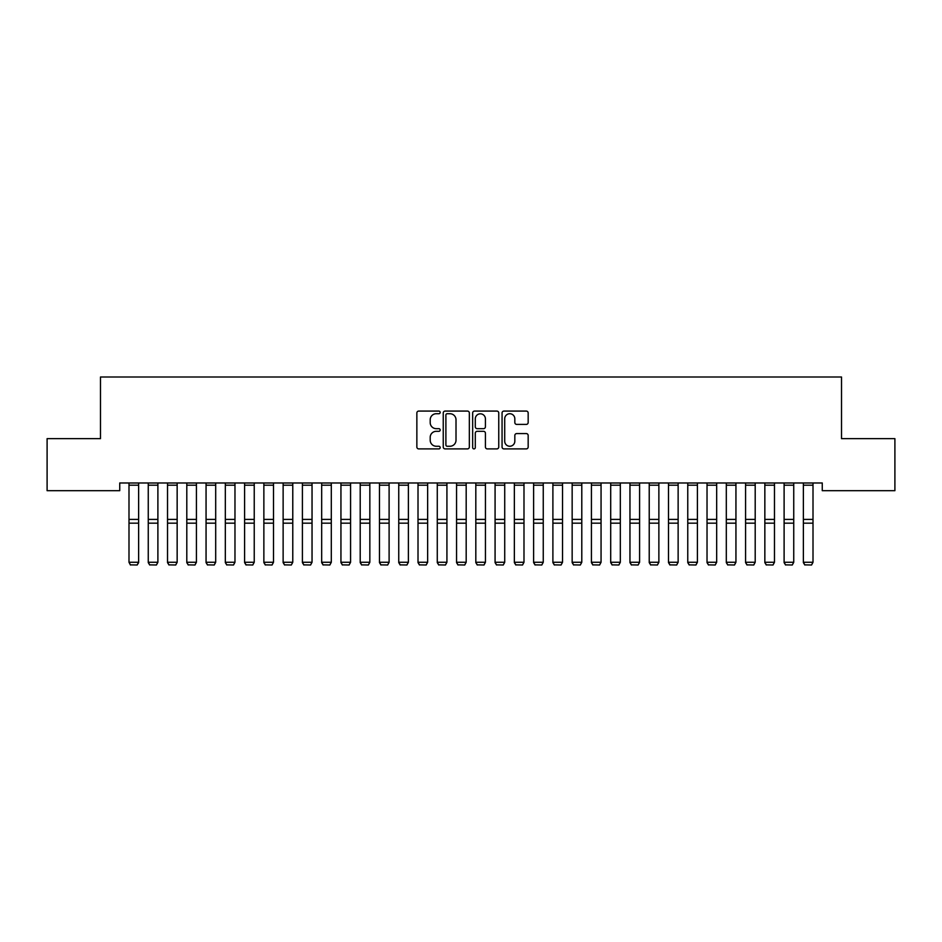 <?xml version="1.0" encoding="UTF-8"?>
<svg xmlns="http://www.w3.org/2000/svg" width="942" height="942" viewBox="0 0 942 942"><rect width="100%" height="100%" fill="white"/><g stroke="black" fill="none" stroke-linecap="round" stroke-linejoin="round"><path stroke-width="1.41" d="M440.173 412.396A1.319 1.319 0 0 0 438.842 411.077L418.754 411.077A1.896 1.896 0 0 0 416.859 412.973L416.859 447.014A1.896 1.896 0 0 0 418.754 448.898L438.842 448.898A1.319 1.319 0 0 0 440.173 447.58A1.319 1.319 0 0 0 438.842 446.249L436.252 446.249A6.052 6.052 0 0 1 430.2 440.197L430.2 437.371A6.052 6.052 0 0 1 436.252 431.318L438.842 431.318A1.319 1.319 0 0 0 440.173 429.988A1.319 1.319 0 0 0 438.842 428.669L436.252 428.669A6.052 6.052 0 0 1 430.2 422.617L430.2 419.779A6.052 6.052 0 0 1 436.252 413.726L438.842 413.726A1.319 1.319 0 0 0 440.173 412.396M526.272 424.406A1.896 1.896 0 0 0 528.168 422.522L528.168 412.973A1.896 1.896 0 0 0 526.272 411.077L503.958 411.077A1.896 1.896 0 0 0 502.062 412.973L502.062 447.014A1.896 1.896 0 0 0 503.958 448.898L526.272 448.898A1.896 1.896 0 0 0 528.168 447.014L528.168 435.475A1.896 1.896 0 0 0 526.272 433.579L516.722 433.579A1.896 1.896 0 0 0 514.827 435.475L514.827 441.197A5.063 5.063 0 0 1 509.775 446.249A5.063 5.063 0 0 1 504.712 441.197L504.712 418.778A5.063 5.063 0 0 1 509.775 413.726A5.063 5.063 0 0 1 514.827 418.778L514.827 422.522A1.896 1.896 0 0 0 516.722 424.406L526.272 424.406M822.26 482.975L119.74 482.975L119.74 490.688L47.1 490.688L47.1 438.654L100.476 438.654L100.476 377L841.524 377L841.524 438.654L894.9 438.654L894.9 490.688L822.26 490.688L822.26 482.975M469.34 412.973A1.896 1.896 0 0 0 467.456 411.077L445.142 411.077A1.896 1.896 0 0 0 443.246 412.973L443.246 447.014A1.896 1.896 0 0 0 445.142 448.898L467.456 448.898A1.896 1.896 0 0 0 469.34 447.014L469.34 412.973M474.544 411.077L496.858 411.077A1.896 1.896 0 0 1 498.754 412.973L498.754 447.014A1.896 1.896 0 0 1 496.858 448.898L487.308 448.898A1.896 1.896 0 0 1 485.424 447.014L485.424 433.202A1.896 1.896 0 0 0 483.529 431.318L477.194 431.318A1.896 1.896 0 0 0 475.298 433.202L475.298 447.58A1.319 1.319 0 0 1 473.979 448.898A1.319 1.319 0 0 1 472.66 447.58L472.66 412.973A1.896 1.896 0 0 1 474.544 411.077M447.214 413.726A1.319 1.319 0 0 0 445.896 415.045L445.896 444.93A1.319 1.319 0 0 0 447.214 446.249L449.958 446.249A6.052 6.052 0 0 0 456.01 440.197L456.01 419.779A6.052 6.052 0 0 0 449.958 413.726L447.214 413.726M485.424 418.872A5.063 5.063 0 0 0 480.361 413.821A5.063 5.063 0 0 0 475.298 418.872L475.298 426.773A1.896 1.896 0 0 0 477.194 428.669L483.529 428.669A1.896 1.896 0 0 0 485.424 426.773L485.424 418.872M138.627 482.975L138.627 562.598L137.179 565L130.432 564.87L137.179 565M130.432 565L128.995 562.268L138.627 562.268L137.179 564.87M128.995 482.975L128.995 562.268L130.432 564.87M148.259 562.598L149.707 565L148.259 562.268L157.891 562.268L156.443 565L149.707 564.87L156.443 565M167.523 562.598L168.971 565L167.523 562.268L177.155 562.268L175.718 565L168.971 564.87L175.718 565M157.891 482.975L157.891 562.268L156.443 564.87M148.259 482.975L148.259 562.268L149.707 564.87M177.155 482.975L177.155 562.268L175.718 564.87M167.523 482.975L167.523 562.268L168.971 564.87M186.799 562.598L188.235 565L186.799 562.268L196.431 562.268L194.982 565L188.235 564.87L194.982 565M206.062 562.598L207.511 565L206.062 562.268L215.694 562.268L214.246 565L207.511 564.87L214.246 565M196.431 482.975L196.431 562.268L194.982 564.87M186.799 482.975L186.799 562.268L188.235 564.87M215.694 482.975L215.694 562.268L214.246 564.87M206.062 482.975L206.062 562.268L207.511 564.87M225.326 562.598L226.775 565L225.326 562.268L234.97 562.268L233.522 565L226.775 564.87L233.522 565M234.97 482.975L234.97 562.268L233.522 564.87M225.326 482.975L225.326 562.268L226.775 564.87M244.602 562.598L246.039 565L244.602 562.268L254.234 562.268L252.786 565L246.039 564.87L252.786 565M254.234 482.975L254.234 562.268L252.786 564.87M244.602 482.975L244.602 562.268L246.039 564.87M263.866 562.598L265.314 565L263.866 562.268L273.498 562.268L272.061 565L265.314 564.87L272.061 565M273.498 482.975L273.498 562.268L272.061 564.87M263.866 482.975L263.866 562.268L265.314 564.87M283.13 562.598L284.578 565L283.13 562.268L292.774 562.268L291.325 565L284.578 564.87L291.325 565M292.774 482.975L292.774 562.268L291.325 564.87M283.13 482.975L283.13 562.268L284.578 564.87M302.406 562.598L303.854 565L302.406 562.268L312.038 562.268L310.589 565L303.854 564.87L310.589 565M312.038 482.975L312.038 562.268L310.589 564.87M302.406 482.975L302.406 562.268L303.854 564.87M321.669 562.598L323.118 565L321.669 562.268L331.301 562.268L329.865 565L323.118 564.87L329.865 565M331.301 482.975L331.301 562.268L329.865 564.87M321.669 482.975L321.669 562.268L323.118 564.87M340.945 562.598L342.382 565L340.945 562.268L350.577 562.268L349.129 565L342.382 564.87L349.129 565M350.577 482.975L350.577 562.268L349.129 564.87M340.945 482.975L340.945 562.268L342.382 564.87M360.209 562.598L361.657 565L360.209 562.268L369.841 562.268L368.393 565L361.657 564.87L368.393 565M369.841 482.975L369.841 562.268L368.393 564.87M360.209 482.975L360.209 562.268L361.657 564.87M379.473 562.598L380.921 565L379.473 562.268L389.105 562.268L387.668 565L380.921 564.87L387.668 565M389.105 482.975L389.105 562.268L387.668 564.87M379.473 482.975L379.473 562.268L380.921 564.87M398.749 562.598L400.185 565L398.749 562.268L408.381 562.268L406.932 565L400.185 564.87L406.932 565M408.381 482.975L408.381 562.268L406.932 564.87M398.749 482.975L398.749 562.268L400.185 564.87M418.012 562.598L419.461 565L418.012 562.268L427.644 562.268L426.196 565L419.461 564.87L426.196 565M427.644 482.975L427.644 562.268L426.196 564.87M418.012 482.975L418.012 562.268L419.461 564.87M437.276 562.598L438.725 565L437.276 562.268L446.92 562.268L445.472 565L438.725 564.87L445.472 565M446.92 482.975L446.92 562.268L445.472 564.87M437.276 482.975L437.276 562.268L438.725 564.87M456.552 562.598L457.989 565L456.552 562.268L466.184 562.268L464.736 565L457.989 564.87L464.736 565M466.184 482.975L466.184 562.268L464.736 564.87M456.552 482.975L456.552 562.268L457.989 564.87M475.816 562.598L477.264 565L475.816 562.268L485.448 562.268L484.011 565L477.264 564.87L484.011 565M485.448 482.975L485.448 562.268L484.011 564.87M475.816 482.975L475.816 562.268L477.264 564.87M495.08 562.598L496.528 565L495.08 562.268L504.724 562.268L503.275 565L496.528 564.87L503.275 565M504.724 482.975L504.724 562.268L503.275 564.87M495.08 482.975L495.08 562.268L496.528 564.87M514.356 562.598L515.804 565L514.356 562.268L523.987 562.268L522.539 565L515.804 564.87L522.539 565M523.987 482.975L523.987 562.268L522.539 564.87M514.356 482.975L514.356 562.268L515.804 564.87M533.619 562.598L535.068 565L533.619 562.268L543.251 562.268L541.815 565L535.068 564.87L541.815 565M543.251 482.975L543.251 562.268L541.815 564.87M533.619 482.975L533.619 562.268L535.068 564.87M552.895 562.598L554.332 565L552.895 562.268L562.527 562.268L561.079 565L554.332 564.87L561.079 565M562.527 482.975L562.527 562.268L561.079 564.87M552.895 482.975L552.895 562.268L554.332 564.87M572.159 562.598L573.607 565L572.159 562.268L581.791 562.268L580.343 565L573.607 564.87L580.343 565M581.791 482.975L581.791 562.268L580.343 564.87M572.159 482.975L572.159 562.268L573.607 564.87M591.423 562.598L592.871 565L591.423 562.268L601.055 562.268L599.618 565L592.871 564.87L599.618 565M601.055 482.975L601.055 562.268L599.618 564.87M591.423 482.975L591.423 562.268L592.871 564.87M610.699 562.598L612.135 565L610.699 562.268L620.331 562.268L618.882 565L612.135 564.87L618.882 565M620.331 482.975L620.331 562.268L618.882 564.87M610.699 482.975L610.699 562.268L612.135 564.87M629.962 562.598L631.411 565L629.962 562.268L639.594 562.268L638.146 565L631.411 564.87L638.146 565M639.594 482.975L639.594 562.268L638.146 564.87M629.962 482.975L629.962 562.268L631.411 564.87M649.226 562.598L650.675 565L649.226 562.268L658.87 562.268L657.422 565L650.675 564.87L657.422 565M658.87 482.975L658.87 562.268L657.422 564.87M649.226 482.975L649.226 562.268L650.675 564.87M668.502 562.598L669.939 565L668.502 562.268L678.134 562.268L676.686 565L669.939 564.87L676.686 565M678.134 482.975L678.134 562.268L676.686 564.87M668.502 482.975L668.502 562.268L669.939 564.87M687.766 562.598L689.214 565L687.766 562.268L697.398 562.268L695.961 565L689.214 564.87L695.961 565M697.398 482.975L697.398 562.268L695.961 564.87M687.766 482.975L687.766 562.268L689.214 564.87M707.03 562.598L708.478 565L707.03 562.268L716.674 562.268L715.225 565L708.478 564.87L715.225 565M716.674 482.975L716.674 562.268L715.225 564.87M707.03 482.975L707.03 562.268L708.478 564.87M726.306 562.598L727.754 565L726.306 562.268L735.938 562.268L734.489 565L727.754 564.87L734.489 565M735.938 482.975L735.938 562.268L734.489 564.87M726.306 482.975L726.306 562.268L727.754 564.87M745.569 562.598L747.018 565L745.569 562.268L755.201 562.268L753.765 565L747.018 564.87L753.765 565M755.201 482.975L755.201 562.268L753.765 564.87M745.569 482.975L745.569 562.268L747.018 564.87M764.845 562.598L766.282 565L764.845 562.268L774.477 562.268L773.029 565L766.282 564.87L773.029 565M774.477 482.975L774.477 562.268L773.029 564.87M764.845 482.975L764.845 562.268L766.282 564.87M784.109 562.598L785.557 565L784.109 562.268L793.741 562.268L792.293 565L785.557 564.87L792.293 565M793.741 482.975L793.741 562.268L792.293 564.87M784.109 482.975L784.109 562.268L785.557 564.87M803.373 562.598L804.821 565L803.373 562.268L813.005 562.268L811.568 565L804.821 564.87L811.568 565M813.005 482.975L813.005 562.268L811.568 564.87M803.373 482.975L803.373 562.268L804.821 564.87M138.627 483.01L128.995 483.01M138.627 519.407L128.995 519.407M138.627 523.175L128.995 523.175M138.627 485.189L128.995 485.189M157.891 483.01L148.259 483.01M157.891 519.407L148.259 519.407M157.891 523.175L148.259 523.175M157.891 485.189L148.259 485.189M177.155 483.01L167.523 483.01M177.155 519.407L167.523 519.407M177.155 523.175L167.523 523.175M177.155 485.189L167.523 485.189M196.431 483.01L186.799 483.01M196.431 519.407L186.799 519.407M196.431 523.175L186.799 523.175M196.431 485.189L186.799 485.189M215.694 483.01L206.062 483.01M215.694 519.407L206.062 519.407M215.694 523.175L206.062 523.175M215.694 485.189L206.062 485.189M234.97 483.01L225.326 483.01M234.97 519.407L225.326 519.407M234.97 523.175L225.326 523.175M234.97 485.189L225.326 485.189M254.234 483.01L244.602 483.01M254.234 519.407L244.602 519.407M254.234 523.175L244.602 523.175M254.234 485.189L244.602 485.189M273.498 483.01L263.866 483.01M273.498 519.407L263.866 519.407M273.498 523.175L263.866 523.175M273.498 485.189L263.866 485.189M292.774 483.01L283.13 483.01M292.774 519.407L283.13 519.407M292.774 523.175L283.13 523.175M292.774 485.189L283.13 485.189M312.038 483.01L302.406 483.01M312.038 519.407L302.406 519.407M312.038 523.175L302.406 523.175M312.038 485.189L302.406 485.189M331.301 483.01L321.669 483.01M331.301 519.407L321.669 519.407M331.301 523.175L321.669 523.175M331.301 485.189L321.669 485.189M350.577 483.01L340.945 483.01M350.577 519.407L340.945 519.407M350.577 523.175L340.945 523.175M350.577 485.189L340.945 485.189M369.841 483.01L360.209 483.01M369.841 519.407L360.209 519.407M369.841 523.175L360.209 523.175M369.841 485.189L360.209 485.189M389.105 483.01L379.473 483.01M389.105 519.407L379.473 519.407M389.105 523.175L379.473 523.175M389.105 485.189L379.473 485.189M408.381 483.01L398.749 483.01M408.381 519.407L398.749 519.407M408.381 523.175L398.749 523.175M408.381 485.189L398.749 485.189M427.644 483.01L418.012 483.01M427.644 519.407L418.012 519.407M427.644 523.175L418.012 523.175M427.644 485.189L418.012 485.189M446.92 483.01L437.276 483.01M446.92 519.407L437.276 519.407M446.92 523.175L437.276 523.175M446.92 485.189L437.276 485.189M466.184 483.01L456.552 483.01M466.184 519.407L456.552 519.407M466.184 523.175L456.552 523.175M466.184 485.189L456.552 485.189M485.448 483.01L475.816 483.01M485.448 519.407L475.816 519.407M485.448 523.175L475.816 523.175M485.448 485.189L475.816 485.189M504.724 483.01L495.08 483.01M504.724 519.407L495.08 519.407M504.724 523.175L495.08 523.175M504.724 485.189L495.08 485.189M523.987 483.01L514.356 483.01M523.987 519.407L514.356 519.407M523.987 523.175L514.356 523.175M523.987 485.189L514.356 485.189M543.251 483.01L533.619 483.01M543.251 519.407L533.619 519.407M543.251 523.175L533.619 523.175M543.251 485.189L533.619 485.189M562.527 483.01L552.895 483.01M562.527 519.407L552.895 519.407M562.527 523.175L552.895 523.175M562.527 485.189L552.895 485.189M581.791 483.01L572.159 483.01M581.791 519.407L572.159 519.407M581.791 523.175L572.159 523.175M581.791 485.189L572.159 485.189M601.055 483.01L591.423 483.01M601.055 519.407L591.423 519.407M601.055 523.175L591.423 523.175M601.055 485.189L591.423 485.189M620.331 483.01L610.699 483.01M620.331 519.407L610.699 519.407M620.331 523.175L610.699 523.175M620.331 485.189L610.699 485.189M639.594 483.01L629.962 483.01M639.594 519.407L629.962 519.407M639.594 523.175L629.962 523.175M639.594 485.189L629.962 485.189M658.87 483.01L649.226 483.01M658.87 519.407L649.226 519.407M658.87 523.175L649.226 523.175M658.87 485.189L649.226 485.189M678.134 483.01L668.502 483.01M678.134 519.407L668.502 519.407M678.134 523.175L668.502 523.175M678.134 485.189L668.502 485.189M697.398 483.01L687.766 483.01M697.398 519.407L687.766 519.407M697.398 523.175L687.766 523.175M697.398 485.189L687.766 485.189M716.674 483.01L707.03 483.01M716.674 519.407L707.03 519.407M716.674 523.175L707.03 523.175M716.674 485.189L707.03 485.189M735.938 483.01L726.306 483.01M735.938 519.407L726.306 519.407M735.938 523.175L726.306 523.175M735.938 485.189L726.306 485.189M755.201 483.01L745.569 483.01M755.201 519.407L745.569 519.407M755.201 523.175L745.569 523.175M755.201 485.189L745.569 485.189M774.477 483.01L764.845 483.01M774.477 519.407L764.845 519.407M774.477 523.175L764.845 523.175M774.477 485.189L764.845 485.189M793.741 483.01L784.109 483.01M793.741 519.407L784.109 519.407M793.741 523.175L784.109 523.175M793.741 485.189L784.109 485.189M813.005 483.01L803.373 483.01M813.005 519.407L803.373 519.407M813.005 523.175L803.373 523.175M813.005 485.189L803.373 485.189"/></g></svg>
